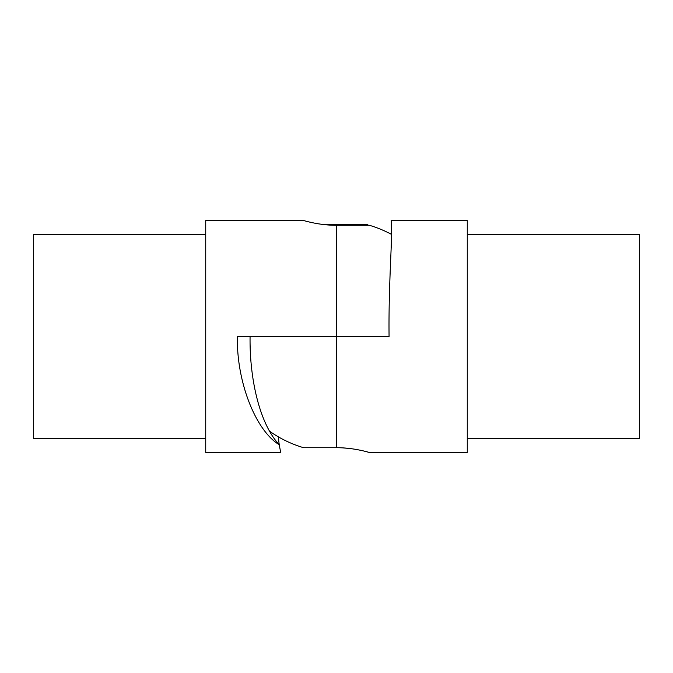 <?xml version="1.0" encoding="UTF-8"?>
<svg xmlns="http://www.w3.org/2000/svg" width="673" height="673" viewBox="0 0 673 673"><rect width="100%" height="100%" fill="white"/><g stroke="black" fill="none" stroke-linecap="round" stroke-linejoin="round"><path stroke-width="1.01" d="M368.367 225.287A3.441 3.441 0 0 0 365.944 224.286L328.533 224.286M318.228 223.789L321.568 224.286L365.944 224.286M205.728 234.288L33.65 234.288L33.65 438.712L205.728 438.712M391.568 234.431A115.975 115.975 0 0 0 369.384 225.287L336.5 225.287C318.817 225.388 303.237 220.357 303.616 220.525L205.728 220.525L205.728 452.475L280.7 452.475L279.228 444.71C255.454 430.501 236.316 380.985 237.409 336.5L389.07 336.5C388.599 297.979 390.761 260.695 391.476 239.748C391.24 218.153 391.274 214.813 391.577 229.745M309.168 221.972L313.239 222.872M342.961 447.907L349.203 448.437M354.814 449.219L359.887 450.153M363.832 451.028L369.384 452.475C369.729 452.635 354.234 447.621 336.5 447.713L303.616 447.713A115.975 115.975 0 0 1 269.705 431.309M467.272 234.288L639.35 234.288L639.35 438.712L467.272 438.712M391.206 220.525L467.272 220.525L467.272 452.475L369.384 452.475M278.252 436.794L279.228 444.71C259.913 424.259 249.464 379.622 250.07 336.5L336.5 336.5L336.5 225.287M279.278 445.038L280.7 452.475M336.5 336.5L336.5 447.713"/></g></svg>

